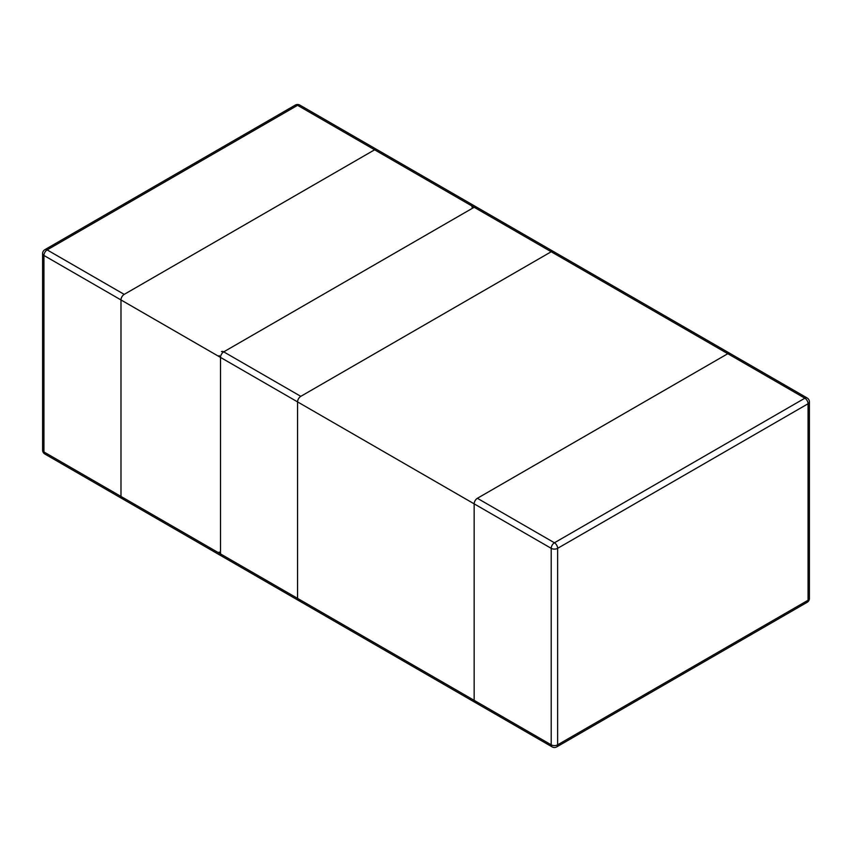 <?xml version="1.0" encoding="UTF-8"?>
<svg xmlns="http://www.w3.org/2000/svg" width="852" height="852" viewBox="0 0 852 852"><rect width="100%" height="100%" fill="white"/><g stroke="black" fill="none" stroke-linecap="round" stroke-linejoin="round"><path stroke-width="1.28" d="M477.376 498.292L727.8 353.708A4.537 2.62 -60 0 1 730.079 353.484A4.537 2.62 120 0 0 727.8 353.708L477.376 498.292A4.537 2.62 120 0 0 474.159 503.851A4.537 2.62 -60 0 1 477.376 498.292L727.8 353.708A4.537 2.62 -60 0 1 730.079 353.484L376.903 149.579A4.537 2.62 120 0 0 374.624 149.803L124.2 294.387A4.537 2.62 120 0 0 120.984 299.947L120.984 496.439A4.537 2.62 120 0 0 121.921 498.516A4.537 2.62 -60 0 1 120.984 496.439L120.984 299.947A4.537 2.62 -60 0 1 124.2 294.387L374.624 149.803A4.537 2.62 -60 0 1 376.903 149.579A4.537 2.62 120 0 0 374.624 149.803L124.2 294.387A4.537 2.62 120 0 0 120.984 299.947L120.984 496.439A4.537 2.62 120 0 0 121.921 498.516L44.868 454.031A4.537 2.62 -60 0 1 43.931 451.954L474.159 700.344A4.537 2.62 120 0 0 475.096 702.421A4.537 2.62 -60 0 1 474.159 700.344L474.159 503.851A4.537 2.62 -60 0 1 477.376 498.292L554.428 542.777A4.537 2.62 120 0 0 551.212 548.337L551.212 744.829L474.159 700.344A4.537 2.62 -60 0 0 475.096 702.421L121.921 498.516A4.537 2.62 -60 0 0 124.2 498.292M121.921 498.516L475.096 702.421A4.537 2.62 -60 0 0 477.376 702.197A4.537 2.62 -60 0 1 475.096 702.421L552.16 746.906A4.537 4.537 0 0 0 556.697 746.906A4.537 2.62 -120 0 0 557.634 744.829L808.069 600.245L808.069 403.752L557.634 548.337L557.634 744.829A4.537 2.62 180 0 1 551.212 744.829A4.537 2.62 120 0 0 552.16 746.906M300.788 600.245A4.537 2.62 -60 0 1 298.509 600.468A4.537 2.62 -60 0 1 297.572 598.392L297.572 401.899A4.537 2.62 -60 0 1 300.788 396.34L551.212 251.755A4.537 2.62 -60 0 1 553.491 251.532L476.428 207.036A4.537 2.62 -60 0 0 474.159 207.27L551.212 251.755M299.84 105.094L807.132 397.969A4.537 2.62 120 0 0 804.863 398.193L297.572 105.318A4.537 2.62 -60 0 1 299.84 105.094A4.537 4.537 0 0 0 295.303 105.094A4.537 2.62 60 0 1 297.572 105.318L47.137 249.902L124.2 294.387M42.6 253.608A4.537 2.62 0 0 0 43.931 255.462A4.537 2.62 -60 0 1 47.137 249.902A4.537 2.62 -120 0 0 44.868 249.679A4.537 4.537 0 0 0 42.6 253.608L42.6 450.101A4.537 2.62 180 0 0 43.931 451.954L43.931 255.462L551.212 548.337A4.537 2.62 0 0 0 557.634 548.337A4.537 2.62 -120 0 0 554.428 542.777L804.863 398.193A4.537 2.62 60 0 1 808.069 403.752A4.537 2.62 -0 0 0 809.4 401.899A4.537 4.537 0 0 0 807.132 397.969M808.069 600.245A4.537 2.62 60 0 1 807.132 602.321A4.537 4.537 0 0 0 809.4 598.392A4.537 2.62 180 0 1 808.069 600.245M727.8 353.708L374.624 149.803M120.984 299.947L474.159 503.851M120.984 496.439L474.159 700.344M298.509 600.468L221.456 555.983A4.537 2.62 -60 0 1 220.519 553.907L297.572 598.392M219.188 552.053A4.537 2.62 180 0 0 220.519 553.907L220.519 357.414L297.572 401.899M219.188 355.561A4.537 2.62 0 0 0 220.519 357.414A4.537 2.62 -60 0 1 223.725 351.855L474.159 207.27A4.537 2.62 60 0 0 471.891 207.036M221.456 351.631A4.537 2.62 -120 0 1 223.725 351.855L300.788 396.34M44.868 249.679L295.303 105.094M42.6 450.101A4.537 4.537 0 0 0 44.868 454.031M556.697 746.906L807.132 602.321M809.4 598.392L809.4 401.899"/></g></svg>

